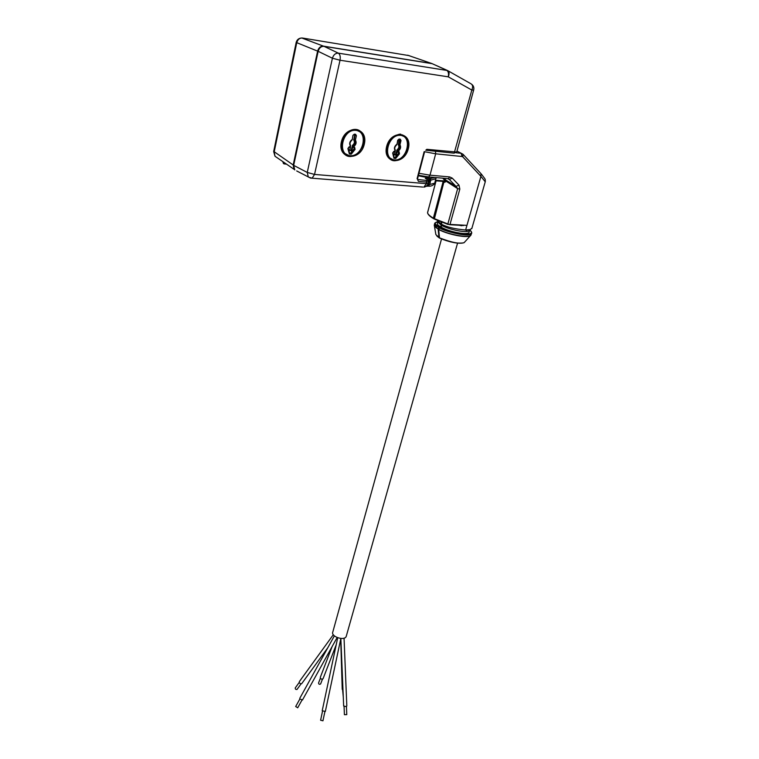 <?xml version="1.0" encoding="UTF-8"?>
<svg xmlns="http://www.w3.org/2000/svg" width="759" height="759" viewBox="0 0 759 759"><rect width="100%" height="100%" fill="white"/><g stroke="black" fill="none" stroke-linecap="round" stroke-linejoin="round"><path stroke-width="1.14" d="M441.899 222.349L441.406 224.133L441.918 222.359M322.945 720.775L320.602 720.244L322.509 711.259M325.336 711.458L322.205 710.756L337.689 637.769M320.696 683.745L320.621 683.944C319.349 684.646 318.676 684.295 318.581 682.882L320.355 678.271M323.192 678.356L322.85 678.916C321.123 679.419 320.298 678.85 320.355 677.208L332.129 646.583M346.778 714.608L344.406 714.703L344.074 706.563M325.326 711.515L340.848 638.461L343.656 706.003L346.142 706.62L346.816 705.879M297.737 707.739L295.678 706.534L299.871 698.973M302.537 699.912L299.957 699.086L299.786 698.308L334.368 635.871M297.13 689.286L297.025 689.438C295.716 689.608 295.137 689.096 295.279 687.882L299.217 682.436M333.315 634.704L299.388 681.544C299.008 682.749 299.625 683.517 301.238 683.84L301.864 683.432M343.267 696.79L342.632 690.14M340.715 639.078L342.224 689.343L343.002 690.348M441.529 238.971L332.831 631.915C330.497 636.564 344.548 641.279 346.218 636.403L346.379 635.862M444.034 181.486L434.328 219.066L444.043 181.486M471.937 228.146L470.201 229.569L465.628 230.024C454.451 228.981 446.387 227.017 441.425 224.133L441.785 225.489C448.759 229.341 463.853 232.615 468.189 231.22L469.593 230.423L469.043 232.33C467.876 235.423 449.48 232.064 441.321 227.226L439.651 227.121L441.321 227.226L441.425 224.123L441.311 227.207L439.082 226.789L438.114 228.971L438.996 237.728M439.48 237.861L438.683 229.493L439.67 227.14L438.664 229.389L439.48 237.861L435.875 234.597L439.537 238.022M469.593 230.423L469.736 229.958C471.652 231.95 472.202 233.146 471.405 233.573C469.423 237.937 442.231 230.774 439.167 227.577L438.588 227.235C435.362 225.376 434.101 224 434.822 223.099L434.822 223.099M437.858 222.017L441.207 225.167L440.732 226.884C438.047 225.414 436.956 224.228 437.469 223.326L437.839 221.979M441.292 222.131L440.837 223.81L437.25 220.461M434.082 218.583L433.503 218.26L434.12 218.953M443.474 181.439L444.034 181.942M443.171 181.41L433.285 218.478C429.755 216.362 427.839 214.455 427.554 212.757L436.093 180.813L427.564 212.586C427.611 213.962 429.499 215.793 433.218 218.089L433.503 218.26M439.746 238.146L439.765 238.146C448.967 242.093 456.833 243.686 463.341 242.899M456.159 152.787L461.187 153.309L462.003 156.506L435.675 153.811L429.992 175.187L418.977 173.28M435.467 151.212L435.675 153.811L424.613 151.715M447.687 178.659L449.271 179.418L456.007 186.372L458.996 185.13L459.831 189.105L450.011 224.408L466.946 225.366L480.912 176.344L462.867 156.933L462.943 154.191L456.965 151.136M485.238 181.818L480.912 176.344L480.959 173.631L463.379 154.665M469.043 232.33L469.195 231.789M439.499 237.852C451.728 242.567 459.935 244.17 464.11 242.662L464.982 241.694M461.814 225.736L459.043 225.252M459.831 189.105L457.658 188.649L446.14 181.259L445.998 180.196L456.007 186.372L457.658 188.649L447.857 223.981L449.764 224.721L463.616 225.508L447.867 224.37L434.328 219.047M435.59 180.225L445.172 181.04L444.727 181.534L435.438 180.765M446.131 181.297L445.191 181.003L446.131 181.297L444.802 182.283L444.043 181.923M449.764 224.721L434.082 218.564M394.225 154.864L395.657 154.475L397.137 149.722L398.399 150.975L398.219 151.667L399.092 151.753L399.462 153.83L398.551 152.331L398.589 153.138L394.841 157.796L398.589 153.138M397.232 152.179L397.782 150.064C399.566 148.574 399.974 146.942 399.016 145.159L398.361 144.874C399.329 146.629 398.921 148.252 397.137 149.722M398.361 144.874L399.272 139.675M397.906 140.083L399.082 139.039L400.297 139.172L401.008 140.586L399.955 144.77C401.179 147.018 400.657 149.087 398.399 150.975L396.691 150.348M399.462 153.83L395.714 158.498L393.959 158.327L392.678 153.157L395.107 150.633C393.874 148.385 394.386 146.316 396.663 144.419L396.407 144.893M398.456 139.599L399.082 139.039M395.297 150.481L395.183 149.798C394.282 148.356 394.765 146.705 396.653 144.846L396.853 144.267M399.604 139.713L400.297 139.172M398.247 144.191L399.955 144.77L399.016 145.159L398.892 144.485L399.946 140.301L401.008 140.586M399.291 140.026L399.946 140.301L399.746 139.76M394.927 151.335L395.097 151.876M395.078 151.952L394.244 154.618L395.116 154.95M394.054 151.25L393.428 151.8M392.678 153.157L392.877 152.568M393.959 158.327L392.963 152.901M395.714 158.498L394.291 157.929M397.384 152.189L398.684 152.322L396.966 152.161L398.219 151.667M398.684 152.322L399.092 151.753M394.291 157.948L394.841 157.796M395.657 154.475L396.274 154.817L396.948 152.151M396.274 154.817L395.733 155.301M399.149 134.419L404.073 136.516M390.714 159.029L388.172 157.028M349.624 150.453L351.18 150.054L352.631 145.168L353.893 146.449L353.722 147.17L354.643 147.255L355.079 149.4L354.13 147.863L354.187 148.679L350.345 153.479L354.187 148.679M351.18 150.054L351.787 150.415L353.258 145.519C355.108 143.992 355.506 142.303 354.444 140.472L353.808 140.168C354.87 141.99 354.472 143.66 352.631 145.168M353.808 140.168L354.643 134.817M350.43 147.455L349.633 150.197L350.62 150.548M353.666 139.466L355.392 140.064L354.444 140.472L354.311 139.77L355.089 134.903M351.787 150.415L351.227 150.899M355.079 149.4L351.237 154.2L349.387 154.02L347.907 148.688L350.411 146.098C349.055 143.774 349.557 141.639 351.91 139.694L351.692 140.178M350.487 147.227L350.497 145.216C349.51 143.707 349.984 142.018 351.92 140.14L352.148 139.533M354.671 135.187L356.407 135.757L355.392 140.064C356.73 142.388 356.237 144.514 353.893 146.449L352.176 145.813M353.722 134.741L355.203 134.969L355.62 134.286L356.407 135.757M353.153 135.225L354.339 134.153L355.62 134.286M352.926 135.377L352.261 139.665L352.926 135.377L354.339 134.153M351.237 154.2L350.345 153.479M352.717 147.692L353.722 147.17M350.25 146.819L350.449 147.388M354.937 129.447L359.842 131.781M345.81 154.608L342.973 152.227M354.254 147.834L354.643 147.255M349.32 146.724L348.713 147.293M349.387 154.02L348.229 148.394M347.907 148.688L348.144 148.081M456.681 152.161L473.654 90.084L471.832 90.055L454.186 153.157L426.141 150.244L426.824 149.314L456.719 152.047M447.895 70.729L471.102 83.86C472.838 84.989 473.075 87.048 471.832 90.055L448.265 76.83L340.023 60.236L314.539 174.437L307.253 172.435L308.315 177.037L312.12 178.204L310.564 178.099M296.693 170.946L310.611 178.128M294.758 169.931L293.667 165.358L307.253 172.435L332.414 58.225L340.023 60.236C340.611 56.716 340.06 54.354 338.353 53.149C335.497 53.083 333.514 54.771 332.414 58.225L318.154 51.318C319.178 47.893 321.133 46.233 324.017 46.337L432.108 63.652L447.079 70.321M428.797 181.6L426.843 182.084L418.418 181.382L417.564 179.437L426.444 180.452C428.048 180.509 428.294 180.168 427.175 179.428L426.975 179.266M430.723 177.113C428.161 177.625 424.034 177.16 418.332 175.718M426.824 149.314L425.771 150.235M293.667 165.358L318.154 51.318M345.601 154.921L348.884 155.861M360.772 132.256L357.935 129.941M390.515 159.343L393.418 160.121M388.94 158.014C386.521 155.206 385.819 151.392 386.834 146.553C388.361 136.487 401.691 132.91 400.828 134.485L405.116 136.629C397.403 132.265 391.283 135.538 386.748 146.468C385.695 151.24 386.426 155.083 388.94 158.014C397.972 168.631 415.315 145.756 405.116 136.629L402.355 134.865M424.642 151.629L417.583 178.612M418.418 181.382L417.564 179.437M427.279 179.437L425.258 178.318L430.448 178.488L435.049 177.492M436.046 178.64L430.989 180.111L430.448 178.488M427.772 186.23L429.822 184.475L430.685 180.12L429.822 184.475L434.803 183.137M430.002 178.507L430.685 180.12L429.613 180.234L428.465 184.551L426.292 186.334M283.714 163.688L282.661 161.487M284.682 162.881L283.97 163.849L286.598 164.191M276.314 157.141L278.041 158.318M409.129 55.616L302.433 38.026C299.558 37.903 297.651 39.525 296.712 42.874L274.16 152.037L275.043 156.259L276.58 157.369M294.056 169.304L293.183 164.978L273.705 151.392L296.162 42.513M301.731 37.978L323.467 46.147C320.592 46.043 318.638 47.703 317.613 51.128L296.181 42.428C296.911 39.895 298.524 38.434 301.038 38.054M432.184 63.661L407.63 55.189M323.467 46.147L431.473 63.452M293.183 164.978L317.613 51.128M438.958 237.681L436.861 236.03M438.664 229.493L434.243 225.233M466.946 225.366L465.628 230.024L466.937 230.708M471.424 233.554L470.997 235.043C469.688 238.478 448.142 234.673 438.702 229.294L438.114 228.971C435.03 227.169 433.797 225.708 434.414 224.607L434.67 223.677M469.736 230.034C478.758 236.998 452.041 234.54 439.67 227.14L439.082 226.789C434.49 224.161 434.044 222.491 437.753 221.761M439.698 238.117L439.603 238.06C450.77 242.605 458.948 244.142 464.119 242.662M462.003 156.506L462.867 156.933M418.446 175.282L428.674 176.932L429.992 175.187L449.689 176.923L452.269 178.147L458.996 185.13M438.683 229.493C447.117 234.265 466.026 238.127 470.001 235.907L471.168 234.446M464.157 242.643L470.978 235.072M427.867 176.885L448.351 178.65L449.271 179.418L452.269 178.147M449.689 176.923L448.379 178.64M448.351 178.65L447.487 178.574M447.601 178.583L448.095 178.697M445.191 181.003L442.763 178.156M444.802 182.283L444.584 181.553M444.129 178.28L445.998 180.196L445.116 180.576M394.13 160.215L389.158 157.72C382.09 150.88 390.828 133.129 400.505 134.836L404.917 136.895C412.611 143.413 404.035 161.781 394.13 160.215M394.452 159.95C406.786 161.297 413.114 136.696 400.638 135.339C388.067 133.85 381.891 158.963 394.452 159.95M399.585 139.703L398.029 140.206L396.976 144.4L397.716 140.235M399.661 139.732L398.627 139.618M394.927 151.952L393.608 151.819M350.383 147.094L348.893 147.312M355.003 134.874L353.893 134.751M349.946 155.69C362.982 157.104 369.083 131.772 355.886 130.349C342.594 128.764 336.673 154.646 349.946 155.69M355.753 129.827L360.677 132.161C368.618 139.115 359.965 157.578 349.624 155.965L344.102 153.128C336.844 145.861 345.677 128.062 355.753 129.827M471.87 84.429C473.625 85.9 474.223 87.778 473.654 90.084L473.682 89.989M428.37 183.27L426.425 183.659L314.539 174.437L312.12 178.204L422.725 187.056M456.652 152.189L453.778 153.138L426.074 150.263M426.444 180.452L426.425 183.659L423.826 187.141C426.074 186.809 427.573 185.566 428.332 183.422L428.769 181.799M324.017 46.337L338.353 53.149L447.563 70.54C449.281 71.659 449.518 73.765 448.265 76.83C448.92 73.557 448.351 71.337 446.567 70.189L432.108 63.652M386.616 146.572C390.885 129.134 412.877 131.724 408.295 148.821C404.13 165.813 382.337 163.849 386.616 146.572M341.37 141.886C345.449 123.926 368.713 126.649 364.282 144.257C360.288 161.752 337.252 159.684 341.37 141.886M417.08 178.707L424.148 151.667M341.522 141.772C340.554 146.525 341.341 150.405 343.874 153.432C353.314 164.826 371.578 141.762 360.895 131.905C355.316 125.728 343.514 131.686 341.522 141.772M428.74 181.809L427.175 179.428M428.93 178.612L429.613 180.234L428.294 180.158M428.807 181.088L428.636 178.612M427.848 184.541L429.528 184.475L428.408 186.002L427.07 186.211M427.924 184.409L426.15 186.334M401.179 134.789L398.494 134.485L401.122 134.77M282.889 161.648L284.141 163.403M324.861 711.781L322.936 720.822M322.49 679.125L320.621 683.944M346.446 706.468L346.778 714.636M301.93 700.178L297.689 707.824M301.076 683.85L297.025 689.438M323.087 678.631L336.18 644.856M344.055 638.139L346.816 705.917M302.471 700.016L337.129 637.551M327.736 647.844L301.721 683.631M457.582 243.098L346.218 636.403M435.884 234.616L434.252 225.043M434.841 223.07L437.753 221.742M438.085 222.643L437.497 221.049M433.579 218.668L447.829 224.36M438.996 237.738L439.565 238.07M471.794 228.658L485.333 181.486C485.077 178.242 485.902 180.3 481.405 174.124M456.975 151.088L461.33 153.327M468.189 231.22L470.201 229.579M435.448 180.756L444.508 181.543M388.371 157.265L394.253 160.225C398.342 159.988 401.663 158.318 404.215 155.215L407.583 148.204C408.494 143.442 407.611 139.665 404.917 136.895M395.145 151.724L395.297 149.921M394.965 151.942L393.655 151.809L392.991 152.701M393.001 152.73L394.282 157.872M343.334 152.663L349.747 155.975C352.423 156.326 355.497 155.045 358.979 152.151C362.793 146.61 364.396 143.195 363.779 141.895C364.083 137.844 363.049 134.599 360.677 132.161M350.316 147.445L348.931 147.303L348.248 148.204M348.258 148.233L349.728 153.536M360.127 131.544L360.895 131.905C355.696 125.766 343.59 131.573 341.607 141.867C340.668 146.667 341.417 150.519 343.874 153.432M436.008 177.578L434.679 183.621C432.801 185.594 430.751 186.429 428.522 186.145L426.273 186.249M283.268 163.289L284.046 163.897M274.986 156.202L273.667 151.534M294.027 169.285L275.033 156.269"/></g></svg>
